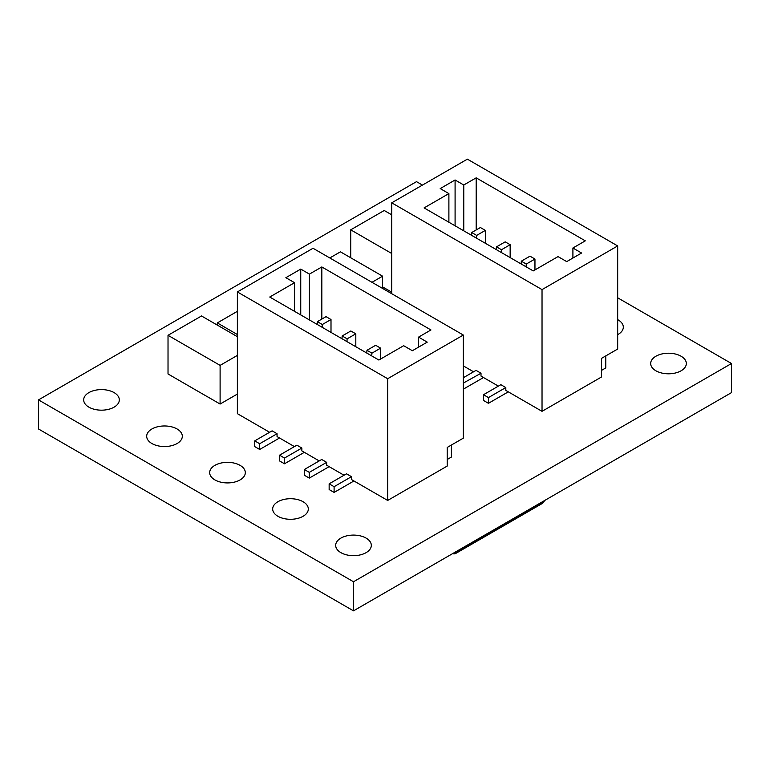 <?xml version="1.0" encoding="UTF-8"?>
<svg xmlns="http://www.w3.org/2000/svg" width="770" height="770" viewBox="0 0 770 770"><rect width="100%" height="100%" fill="white"/><g stroke="black" fill="none" stroke-linecap="round" stroke-linejoin="round"><path stroke-width="1.16" d="M351.467 476.668L334.103 486.698L329.146 483.829L346.51 473.81L351.467 476.668L351.467 479.537L387.676 500.442L447.206 466.071L447.206 447.457L463.328 438.149L463.328 335.046L313.024 248.267L237.372 291.936L237.372 413.663L269.615 432.278M326.663 462.347L309.299 472.376L304.342 469.508L321.706 459.488L326.663 462.347L326.663 465.215L344.026 475.234M301.859 448.034L284.496 458.054L279.539 455.186L296.902 445.166L301.859 448.034L301.859 450.893L319.223 460.922M277.056 433.712L259.692 443.732L254.735 440.873L272.099 430.844L277.056 433.712L277.056 436.571L294.419 446.6M237.372 291.936L387.676 378.715L387.676 500.442M387.676 378.715L463.328 335.046M427.244 342.13L418.562 337.116L430.959 329.964L321.831 266.949L309.425 274.11L300.743 269.096L285.863 277.691L294.544 282.706L269.741 297.028L378.869 360.033L403.673 345.711L412.354 350.725L427.244 342.13M254.735 440.873L254.735 446.6L259.692 449.459L259.692 443.732M279.539 438.005L259.692 449.459M304.342 469.508L304.342 475.234L309.299 478.103L309.299 472.376M329.146 466.649L309.299 478.103M279.539 455.186L279.539 460.922L284.496 463.781L284.496 458.054M304.342 452.327L284.496 463.781M329.146 483.829L329.146 489.556L334.103 492.425L334.103 486.698M353.95 480.961L334.103 492.425M294.544 311.34L294.544 282.706M321.831 319.078L321.831 266.949M309.425 319.935L309.425 274.11M418.562 347.145L418.562 337.116M300.743 314.92L300.743 269.096M331.004 332.39L331.004 319.512L326.047 316.643L317.365 321.658L322.322 324.517L322.13 327.269M317.365 321.658L317.163 324.401M331.004 319.512L322.322 324.517M355.807 346.712L355.807 333.824L350.851 330.965L342.169 335.97L347.126 338.839L346.933 341.591M342.169 335.97L341.967 338.723M355.807 333.824L347.126 338.839M380.611 359.032L380.611 348.146L375.644 345.287L366.972 350.292L371.929 353.161L371.737 355.913M366.972 350.292L366.77 353.045M380.611 348.146L371.929 353.161M451.422 445.022L451.422 457.053L447.206 459.488M505.813 387.56L488.45 397.58L483.493 394.721L500.856 384.692L505.813 387.56L505.813 390.419L542.032 411.324L601.553 376.963L601.553 358.348L617.675 349.031L617.675 245.928L467.371 159.149L391.718 202.828L391.718 293.697M463.328 377.724L476.053 370.37L481.009 373.238L481.009 376.097L498.373 386.126M463.328 365.894L473.569 371.804M391.718 202.828L542.032 289.607L542.032 411.324M542.032 289.607L617.675 245.928M581.591 253.022L572.909 248.007L585.306 240.846L476.178 177.841L463.771 185.002L455.089 179.988L440.209 188.583L448.891 193.588L424.087 207.91L533.225 270.915L558.029 256.603L566.71 261.608L581.591 253.022M481.009 373.238L463.328 383.075M463.656 383.258L463.328 388.802M483.493 377.531L463.656 388.985M483.493 394.721L483.493 400.448L488.45 403.307L488.45 397.58M508.296 391.853L488.45 403.307M448.891 222.232L448.891 193.588M476.178 229.96L476.178 177.841M463.771 230.827L463.771 185.002M572.909 258.027L572.909 248.007M455.089 225.812L455.089 179.988M485.35 243.281L485.35 230.394L480.393 227.525L471.712 232.54L476.668 235.408L476.476 238.161M471.712 232.54L471.519 235.293M485.35 230.394L476.668 235.408M510.154 257.603L510.154 244.716L505.197 241.847L496.515 246.862L501.472 249.73L501.28 252.473M496.515 246.862L496.323 249.615M510.154 244.716L501.472 249.73M534.957 269.914L534.957 259.038L530.001 256.169L521.319 261.184L526.276 264.043L526.083 266.795M521.319 261.184L521.126 263.937M534.957 259.038L526.276 264.043M605.769 355.913L605.769 367.935L601.553 370.37M366.097 538.105A17.816 10.289 0 0 0 346.683 535.872A17.816 10.289 0 0 0 335.681 545.381A17.816 10.289 0 0 0 340.898 552.648A17.816 10.289 0 0 0 360.322 554.881A17.816 10.289 0 0 0 371.323 545.381A17.816 10.289 0 0 0 366.097 538.105M617.675 334.652A17.816 10.289 0 0 0 623.315 327.144A17.816 10.289 0 0 0 618.098 319.868A17.816 10.289 0 0 0 617.675 319.627M303.101 501.732A17.816 10.289 0 0 0 283.678 499.499A17.816 10.289 0 0 0 272.676 509.009A17.816 10.289 0 0 0 277.903 516.275A17.816 10.289 0 0 0 297.316 518.508A17.816 10.289 0 0 0 308.318 509.009A17.816 10.289 0 0 0 303.101 501.732M240.096 465.359A17.816 10.289 0 0 0 220.682 463.126A17.816 10.289 0 0 0 209.681 472.636A17.816 10.289 0 0 0 214.897 479.903A17.816 10.289 0 0 0 234.321 482.136A17.816 10.289 0 0 0 245.322 472.636A17.816 10.289 0 0 0 240.096 465.359M177.1 428.986A17.816 10.289 0 0 0 157.677 426.753A17.816 10.289 0 0 0 146.685 436.263A17.816 10.289 0 0 0 151.902 443.53A17.816 10.289 0 0 0 171.315 445.763A17.816 10.289 0 0 0 182.317 436.263A17.816 10.289 0 0 0 177.1 428.986M681.104 356.24A17.816 10.289 0 0 0 661.68 354.007A17.816 10.289 0 0 0 650.679 363.517A17.816 10.289 0 0 0 655.896 370.784A17.816 10.289 0 0 0 675.319 373.017A17.816 10.289 0 0 0 686.32 363.517A17.816 10.289 0 0 0 681.104 356.24M114.104 392.613A17.816 10.289 0 0 0 94.681 390.38A17.816 10.289 0 0 0 83.68 399.89A17.816 10.289 0 0 0 88.897 407.157A17.816 10.289 0 0 0 108.32 409.39A17.816 10.289 0 0 0 119.321 399.89A17.816 10.289 0 0 0 114.104 392.613M207.708 358.214L220.105 365.375L220.105 404.038L237.372 394.076M220.105 404.038L207.708 396.877M207.679 396.897L180.401 381.14M180.421 381.121L168.024 373.97L168.024 335.306L201.509 315.969L213.906 323.131M391.718 292.157L382.594 286.912M422.451 185.089L416.503 181.653L38.5 399.89L353.497 581.754L731.5 363.517L617.675 297.797M38.5 399.89L38.5 428.986L353.497 610.851L731.5 392.613L731.5 363.517M353.497 581.754L353.497 610.851M543.774 500.991L543.014 502.156A3.504 2.021 60 0 1 542.301 503.465A3.504 3.504 0 0 0 543.466 502.358L456.504 552.09A3.504 2.425 180 0 1 454.059 552.793M371.977 282.301L382.594 276.18L375.154 271.877M382.594 276.18L382.594 288.432M329.81 257.96L340.427 251.828L347.867 256.131M347.886 256.131L375.163 271.887M224.744 327.212L217.304 322.919L217.304 325.094M217.304 322.919L237.372 311.33M237.372 334.526L224.734 327.231M391.718 253.494L363.113 237.006M363.122 236.977L350.725 229.826L350.725 257.777M350.725 229.826L384.211 210.489L391.718 214.83M213.916 323.14L237.372 336.673M207.698 358.233L180.411 342.486M180.421 342.467L168.024 335.306M220.105 365.375L237.372 355.403M452.664 553.601A3.504 3.504 0 0 0 455.792 553.409A3.504 2.021 -120 0 0 456.504 552.09L456.504 551.378M542.301 503.465L455.792 553.409M544.746 500.433L543.466 502.358"/></g></svg>
